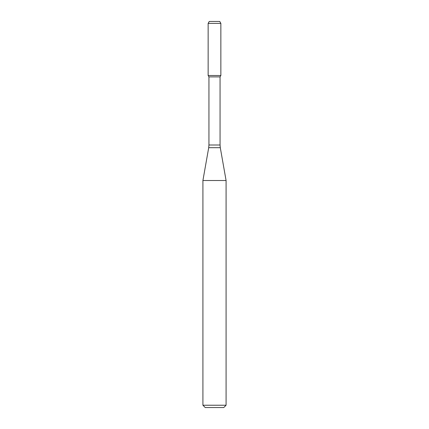 <?xml version="1.0" encoding="UTF-8"?>
<svg xmlns="http://www.w3.org/2000/svg" width="429" height="429" viewBox="0 0 429 429"><rect width="100%" height="100%" fill="white"/><g stroke="black" fill="none" stroke-linecap="round" stroke-linejoin="round"><path stroke-width="0.32" stroke-dasharray="2.15 1.61" d="M220.86 75.504L208.14 75.504L220.86 75.504M220.061 76.888L208.939 76.888M226.083 180.512L202.917 180.512M226.083 405.233L202.917 405.233M223.766 407.55L205.234 407.55M219.745 21.45L209.255 21.45M220.86 23.381L208.14 23.381M220.061 145.002L208.939 145.002M220.297 147.683L208.703 147.683"/><path stroke-width="0.64" d="M208.939 76.888L220.061 76.888L220.061 145.002L208.939 145.002L208.939 76.888L208.14 75.504L220.86 75.504L220.86 23.381L208.14 23.381L209.255 21.45L219.745 21.45L220.86 23.381M214.5 180.512L226.083 180.512L220.297 147.683L208.703 147.683L202.917 180.512L214.5 180.512M226.083 405.233L223.766 407.55L205.234 407.55L202.917 405.233L226.083 405.233L226.083 180.512M208.14 23.381L208.14 75.504L220.86 75.504L220.061 76.888M220.061 145.002L220.297 147.683M208.939 145.002L208.703 147.683M202.917 405.233L202.917 180.512"/></g></svg>
